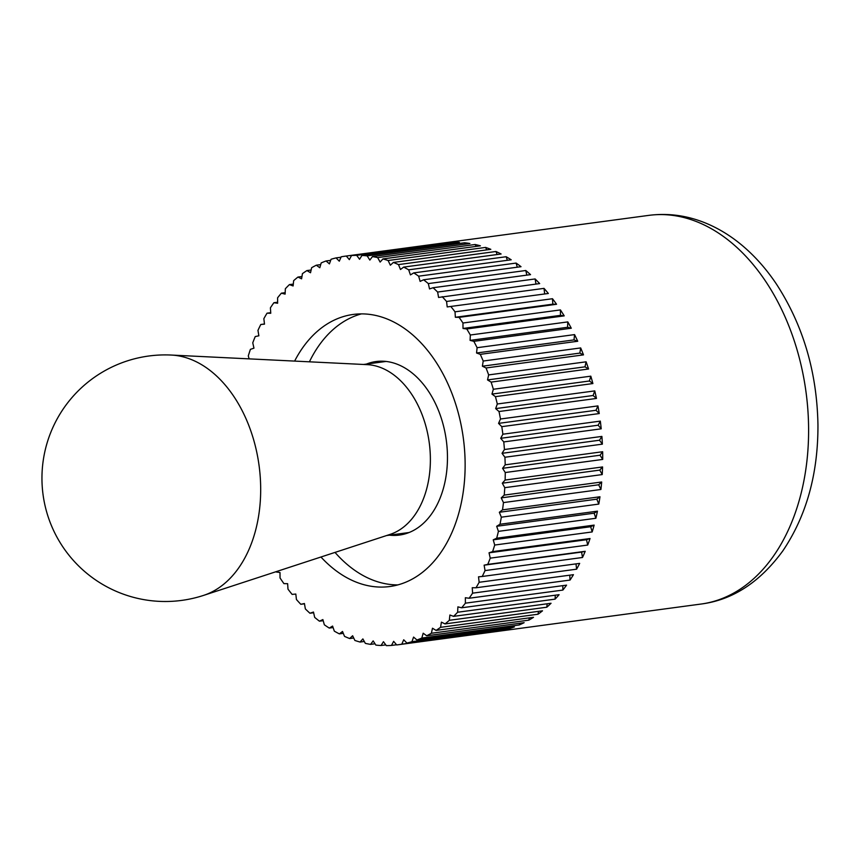 <?xml version="1.0" encoding="UTF-8"?>
<svg xmlns="http://www.w3.org/2000/svg" width="861" height="861" viewBox="0 0 861 861"><rect width="100%" height="100%" fill="white"/><g stroke="black" fill="none" stroke-linecap="round" stroke-linejoin="round"><path stroke-width="1.29" d="M367.163 255.868L464.617 242.78A196.093 132.368 82.3 0 1 467.265 243.093A196.093 132.368 82.3 0 1 469.912 243.502L372.458 256.589L369.843 260.076L367.163 255.868A196.093 132.368 -97.7 0 0 361.954 255.459L359.564 259.269L356.68 255.351A196.093 132.368 -97.7 0 0 351.525 255.534L349.351 259.635L346.294 256.029A196.093 132.368 -97.7 0 0 345.379 256.147A196.093 132.368 -97.7 0 0 341.204 256.804L339.288 261.184L336.07 257.902A196.093 132.368 -97.7 0 0 331.076 259.269L329.419 263.886L326.061 260.969A196.093 132.368 -97.7 0 0 321.196 262.917L319.808 267.749L316.331 265.199A196.093 132.368 -97.7 0 0 311.628 267.717L310.52 272.743L306.936 270.569A196.093 132.368 -97.7 0 0 302.426 273.647L301.598 278.824L297.949 277.059A196.093 132.368 -97.7 0 0 293.655 280.664L293.117 285.96L289.404 284.614A196.093 132.368 -97.7 0 0 285.357 288.736L285.109 294.118L281.375 293.181A196.093 132.368 -97.7 0 0 277.597 297.798L277.64 303.244L273.895 302.728A196.093 132.368 -97.7 0 0 270.408 307.808L270.752 313.264L267.028 313.189A196.093 132.368 -97.7 0 0 263.853 318.688L264.488 324.145L260.797 324.489A196.093 132.368 -97.7 0 0 257.956 330.387L258.87 335.801L255.243 336.565A196.093 132.368 -97.7 0 0 252.757 342.818L253.963 348.156L250.411 349.351A196.093 132.368 -97.7 0 0 248.291 355.927L249.12 358.865M377.656 257.6L475.121 244.502A196.093 132.368 82.3 0 1 480.406 245.826L382.951 258.924L380.131 262.067L377.656 257.6A196.093 132.368 -97.7 0 0 372.458 256.589M388.128 260.517L485.582 247.419A196.093 132.368 82.3 0 1 490.824 249.335L393.369 262.433L390.367 265.21L388.128 260.517A196.093 132.368 -97.7 0 0 382.951 258.924M398.482 264.596L495.947 251.498A196.093 132.368 82.3 0 1 501.113 253.995L403.658 267.093L400.483 269.504L398.482 264.596A196.093 132.368 -97.7 0 0 393.369 262.433M408.684 269.827L506.139 256.729A196.093 132.368 82.3 0 1 511.197 259.796L413.743 272.894L410.428 274.907L408.684 269.827A196.093 132.368 -97.7 0 0 403.658 267.093M418.65 276.177L516.105 263.079A196.093 132.368 82.3 0 1 521.023 266.695L423.569 279.782L420.125 281.396L418.65 276.177A196.093 132.368 -97.7 0 0 413.743 272.894M428.326 283.592L525.78 270.505A196.093 132.368 82.3 0 1 530.537 274.637L433.072 287.735L429.531 288.93L428.326 283.592A196.093 132.368 -97.7 0 0 423.569 279.782M437.646 292.051L535.111 278.953A196.093 132.368 82.3 0 1 539.664 283.581L438.572 297.454L437.646 292.051A196.093 132.368 -97.7 0 0 433.072 287.735M446.568 301.468L544.023 288.37A196.093 132.368 82.3 0 1 548.349 293.483L447.203 306.925L446.568 301.468A196.093 132.368 -97.7 0 0 442.199 296.679M455.017 311.822L552.482 298.724A196.093 132.368 82.3 0 1 556.55 304.267L459.096 317.365L455.361 317.279L455.017 311.822A196.093 132.368 -97.7 0 0 450.895 306.581M462.96 323.015L560.414 309.917A196.093 132.368 82.3 0 1 564.213 315.869L466.759 328.967L463.014 328.461L462.96 323.015A196.093 132.368 -97.7 0 0 459.096 317.365M470.332 335.004L567.797 321.906A196.093 132.368 82.3 0 1 571.284 328.224L473.83 341.322L470.095 340.386L470.332 335.004A196.093 132.368 -97.7 0 0 466.759 328.967M477.102 347.704L574.556 334.606A196.093 132.368 82.3 0 1 577.731 341.257L480.277 354.345L476.563 352.999L477.102 347.704A196.093 132.368 -97.7 0 0 473.83 341.322M483.215 361.028L580.68 347.93A196.093 132.368 82.3 0 1 583.5 354.872L486.045 367.97L482.386 366.205L483.215 361.028A196.093 132.368 -97.7 0 0 480.277 354.345M488.65 374.912L586.104 361.814A196.093 132.368 82.3 0 1 588.569 369.003L491.114 382.101L487.53 379.927L488.65 374.912A196.093 132.368 -97.7 0 0 486.045 367.97M493.353 389.258L590.807 376.171A196.093 132.368 82.3 0 1 592.895 383.554L495.441 396.652L491.965 394.09L493.353 389.258A196.093 132.368 -97.7 0 0 491.114 382.101M497.303 403.992L594.757 390.894A196.093 132.368 82.3 0 1 596.458 398.439L499.003 411.526L495.645 408.609L497.303 403.992A196.093 132.368 -97.7 0 0 495.441 396.652M500.478 419.006L597.943 405.908A196.093 132.368 82.3 0 1 599.245 413.56L501.78 426.658L498.562 423.375L500.478 419.006A196.093 132.368 -97.7 0 0 499.003 411.526M502.867 434.213L600.321 421.115A196.093 132.368 82.3 0 1 601.215 428.821L503.76 441.919L500.704 438.314L502.867 434.213A196.093 132.368 -97.7 0 0 501.78 426.658M504.438 449.517L601.893 436.419A196.093 132.368 82.3 0 1 602.377 444.147L504.923 457.245L502.038 453.327L504.438 449.517A196.093 132.368 -97.7 0 0 503.76 441.919M505.192 464.832L602.646 451.734A196.093 132.368 82.3 0 1 602.711 459.43L505.256 472.528L502.576 468.319L505.192 464.832A196.093 132.368 -97.7 0 0 504.923 457.245M505.116 480.051L602.571 466.953A196.093 132.368 82.3 0 1 602.226 474.572L504.772 487.67L502.297 483.204L505.116 480.051A196.093 132.368 -97.7 0 0 505.256 472.528M504.223 495.097L601.678 481.999A196.093 132.368 82.3 0 1 600.913 489.489L503.459 502.587L501.22 497.884L504.223 495.097A196.093 132.368 -97.7 0 0 504.772 487.67M502.512 509.863L599.966 496.765A196.093 132.368 82.3 0 1 598.793 504.083L501.339 517.181L499.337 512.273L502.512 509.863A196.093 132.368 -97.7 0 0 503.459 502.587M499.993 524.263L597.448 511.165A196.093 132.368 82.3 0 1 595.877 518.268L498.411 531.366L496.668 526.286L499.993 524.263A196.093 132.368 -97.7 0 0 501.339 517.181M496.679 538.211L594.133 525.113A196.093 132.368 82.3 0 1 592.164 531.947L494.709 545.045L493.235 539.825L496.679 538.211A196.093 132.368 -97.7 0 0 498.411 531.366M492.589 551.621L590.043 538.523A196.093 132.368 82.3 0 1 587.708 545.056L490.243 558.143L489.037 552.816L492.589 551.621A196.093 132.368 -97.7 0 0 494.709 545.045M487.756 564.396L585.211 551.309A196.093 132.368 82.3 0 1 582.51 557.487L485.044 570.585L484.13 565.171L487.756 564.396A196.093 132.368 -97.7 0 0 490.243 558.143M482.214 576.483L579.668 563.385A196.093 132.368 82.3 0 1 576.612 569.186L479.146 582.284L478.522 576.827L482.214 576.483A196.093 132.368 -97.7 0 0 485.044 570.585M475.982 587.783L573.437 574.685A196.093 132.368 82.3 0 1 570.047 580.066L472.592 593.164L472.248 587.708L475.982 587.783A196.093 132.368 -97.7 0 0 479.146 582.284M469.105 598.244L566.56 585.146A196.093 132.368 82.3 0 1 562.868 590.076L465.403 603.174L465.36 597.728L469.105 598.244A196.093 132.368 -97.7 0 0 472.592 593.164M461.625 607.791L559.09 594.693A196.093 132.368 82.3 0 1 555.097 599.138L457.643 612.236L457.891 606.854L461.625 607.791A196.093 132.368 -97.7 0 0 465.403 603.174M453.596 616.358L551.051 603.26A196.093 132.368 82.3 0 1 546.81 607.209L449.345 620.307L449.883 615.012L453.596 616.358A196.093 132.368 -97.7 0 0 457.643 612.236M445.062 623.913L542.516 610.815A196.093 132.368 82.3 0 1 538.028 614.227L440.574 627.325L441.402 622.148L445.062 623.913A196.093 132.368 -97.7 0 0 449.345 620.307M436.064 630.403L533.519 617.305A196.093 132.368 82.3 0 1 528.837 620.157L431.372 633.255L432.491 628.229L436.064 630.403A196.093 132.368 -97.7 0 0 440.574 627.325M426.679 635.773L524.134 622.675A196.093 132.368 82.3 0 1 519.269 624.957L421.804 638.055L423.192 633.222L426.679 635.773A196.093 132.368 -97.7 0 0 431.372 633.255M416.939 640.003L514.404 626.905A196.093 132.368 82.3 0 1 509.389 628.605L411.924 641.703L413.581 637.086L416.939 640.003A196.093 132.368 -97.7 0 0 421.804 638.055M406.93 643.07L504.395 629.972A196.093 132.368 82.3 0 1 499.262 631.07L401.796 644.168L403.712 639.788L406.93 643.07A196.093 132.368 -97.7 0 0 411.924 641.703M396.544 644.76L391.486 645.438L393.649 641.337L396.706 644.943A196.093 132.368 -97.7 0 0 397.621 644.824A196.093 132.368 -97.7 0 0 401.796 644.168M385.771 644.878L381.046 645.513L383.446 641.703L386.32 645.621A196.093 132.368 -97.7 0 0 391.486 645.438M364.3 641.477L360.059 642.048L362.879 638.905L365.344 643.371A196.093 132.368 -97.7 0 0 370.553 644.383L373.168 640.885L375.848 645.093A196.093 132.368 -97.7 0 0 381.046 645.513M335.015 552.407A137.265 92.654 -97.7 0 0 388.935 584.307A137.265 92.654 -97.7 0 0 397.836 584.899M294.623 361.082A137.265 92.654 82.3 0 1 353.214 314.448A137.265 92.654 82.3 0 1 370.316 314.48A137.265 92.654 82.3 0 1 464.617 450.68A137.265 92.654 82.3 0 1 389.785 586.524A137.265 92.654 82.3 0 1 372.684 586.492A137.265 92.654 82.3 0 1 320.949 557.013M276.058 571.693A196.093 132.368 -97.7 0 0 276.252 572.005L279.997 572.511L280.04 577.957A196.093 132.368 -97.7 0 0 283.915 583.607L287.639 583.693L287.983 589.15A196.093 132.368 -97.7 0 0 292.116 594.391L295.807 594.047L296.432 599.504A196.093 132.368 -97.7 0 0 300.801 604.293L304.428 603.518L305.354 608.921A196.093 132.368 -97.7 0 0 309.928 613.236L313.479 612.042L314.674 617.38A196.093 132.368 -97.7 0 0 319.431 621.179L322.875 619.576L324.349 624.795A196.093 132.368 -97.7 0 0 329.257 628.078L332.583 626.065L334.326 631.145A196.093 132.368 -97.7 0 0 339.352 633.879L342.517 631.468L344.518 636.376A196.093 132.368 -97.7 0 0 349.631 638.539L352.633 635.752L354.883 640.455A196.093 132.368 -97.7 0 0 360.059 642.048M353.71 638.001L349.631 638.539M343.281 633.352L339.352 633.879M333.089 627.561L329.257 628.078M323.187 620.684L319.431 621.179M313.63 612.741L309.928 613.236M304.482 603.798L300.801 604.293M260.797 324.489L264.467 323.994M267.028 313.189L270.72 312.694M273.895 302.728L277.64 302.233M281.375 293.181L285.185 292.675M289.404 284.614L293.31 284.087M297.949 277.059L301.974 276.521M306.936 270.569L311.122 270.01M316.331 265.199L320.712 264.607M326.061 260.969L330.689 260.345M336.07 257.902L341.021 257.235M346.294 256.029L443.759 242.931A196.093 132.368 82.3 0 1 448.979 242.436L351.525 255.534M356.68 255.351L454.134 242.253A196.093 132.368 82.3 0 1 459.419 242.361L361.954 255.459M454.134 242.253L454.694 242.996M464.617 242.78L465.457 244.094M475.121 244.502L476.165 246.397M485.582 247.419L486.756 249.873M495.947 251.498L497.174 254.522M506.139 256.729L507.366 260.313M516.105 263.079L517.267 267.19M525.78 270.505L526.824 275.133M535.111 278.953L535.983 284.076M548.349 293.483L447.203 306.925M544.023 288.37L544.658 293.827M556.55 304.267L552.816 304.181L455.361 317.279M552.482 298.724L552.816 304.181M564.213 315.869L560.468 315.363L463.014 328.461M560.414 309.917L560.468 315.363M571.284 328.224L567.55 327.288L470.095 340.386M567.797 321.906L567.55 327.288M577.731 341.257L574.018 339.901L476.563 352.999M574.556 334.606L574.018 339.901M583.5 354.872L579.851 353.107L482.386 366.205M580.68 347.93L579.851 353.107M588.569 369.003L584.996 366.84L487.53 379.927M586.104 361.814L584.996 366.84M592.895 383.554L589.419 381.003L491.965 394.09M590.807 376.171L589.419 381.003M596.458 398.439L593.1 395.511L495.645 408.609M594.757 390.894L593.1 395.511M599.245 413.56L596.027 410.277L498.562 423.375M597.943 405.908L596.027 410.277M601.215 428.821L598.158 425.216L500.704 438.314M600.321 421.115L598.158 425.216M602.377 444.147L599.493 440.229L502.038 453.327M601.893 436.419L599.493 440.229M602.711 459.43L600.031 455.221L502.576 468.319M602.646 451.734L600.031 455.221M602.226 474.572L599.762 470.106L502.297 483.204M602.571 466.953L599.762 470.106M600.913 489.489L598.675 484.786L501.22 497.884M601.678 481.999L598.675 484.786M598.793 504.083L596.802 499.176L499.337 512.273M599.966 496.765L596.802 499.176M595.877 518.268L594.133 513.188L496.668 526.286M597.448 511.165L594.133 513.188M592.164 531.947L590.689 526.728L493.235 539.825M594.133 525.113L590.689 526.728M587.708 545.056L586.502 539.718L489.037 552.816M590.043 538.523L586.502 539.718M582.51 557.487L581.584 552.084L484.13 565.171M585.211 551.309L581.584 552.084M576.612 569.186L575.987 563.88M570.047 580.066L569.745 575.18M562.868 590.076L562.825 585.641M555.097 599.138L555.28 595.199M546.81 607.209L547.155 603.787M538.028 614.227L538.491 611.364M528.837 620.157L529.343 617.864M519.269 624.957L519.753 623.267M509.389 628.605L509.766 627.529M375.009 643.78L370.553 644.383M361.416 313.888A137.265 92.654 -97.7 0 0 309.411 361.814M203.583 595.392L390.044 534.412A86.315 58.257 -97.7 0 0 429.564 445.288A86.315 58.257 -97.7 0 0 370.757 364.967A86.315 58.257 -97.7 0 0 367.227 364.644L171.285 355.055A123.306 123.306 0 0 0 43.05 494.623A123.306 123.306 0 0 0 203.583 595.392L203.583 595.392A122.187 82.484 -97.7 0 0 259.527 469.223A122.187 82.484 -97.7 0 0 176.268 355.507A122.187 82.484 -97.7 0 0 171.285 355.055M366.442 364.074A87.542 59.097 82.3 0 1 376.085 361.534A87.542 59.097 82.3 0 1 386.987 361.555A87.542 59.097 82.3 0 1 447.139 448.43A87.542 59.097 82.3 0 1 399.407 535.068A87.542 59.097 82.3 0 1 389.441 535.165M700.972 604.056A196.093 132.368 -97.7 0 0 808.597 427.917A196.093 132.368 -97.7 0 0 673.162 215.433A196.093 132.368 -97.7 0 0 648.731 215.379C668.513 212.839 687.907 215.584 706.935 223.612C719.096 228.778 730.558 235.817 741.321 244.718C754.462 255.62 766.172 268.75 776.428 284.087C803.162 325.254 817.003 372.2 817.95 424.925C818.133 473.927 806.423 515.922 782.8 550.922C759.811 582.327 732.528 600.042 700.972 604.056L397.621 644.824M648.731 215.379L345.379 256.147M409.04 532.529L386.578 535.542M386.051 361.448L363.59 364.461"/></g></svg>
